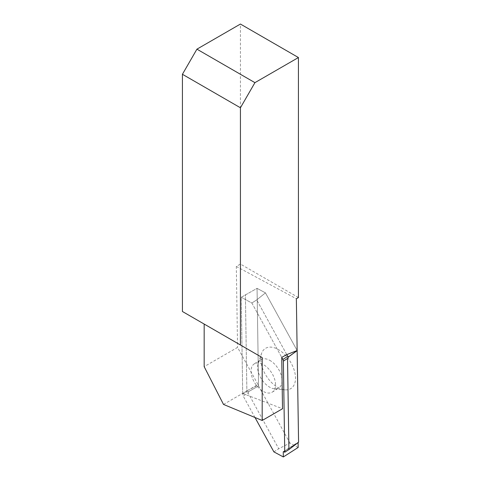 <?xml version="1.0" encoding="UTF-8"?>
<svg xmlns="http://www.w3.org/2000/svg" width="481" height="481" viewBox="0 0 481 481"><rect width="100%" height="100%" fill="white"/><g stroke="black" fill="none" stroke-linecap="round" stroke-linejoin="round"><path stroke-width="0.36" stroke-dasharray="2.4 1.8" d="M273.881 451.863L278.746 448.749L289.923 443.031L298.16 447.462M275.541 384.584A16.751 9.83 -122.6 0 0 267.64 367.845A16.751 9.83 -122.6 0 0 254.263 363.883A16.751 9.83 -122.6 0 0 255.008 383.291A16.751 9.83 -122.6 0 0 272.318 392.093A16.751 9.83 -122.6 0 0 275.541 384.584M254.996 417.502L243.206 396.043L248.07 392.929L278.746 448.749M251.858 303.012L281.734 357.377L251.858 303.012L256.722 299.897L265.458 292.869L256.722 299.897L251.858 303.012L241.234 297.3L251.858 303.012M248.07 392.929L248.707 391.582L258.55 385.936L257.058 288.347L241.234 297.3L242.713 394.372A2.736 1.605 -122.6 0 0 243.206 396.043M258.55 385.936L289.923 443.031M260.726 359.145A23.773 13.955 57.4 0 1 261.556 353.469A23.773 13.955 57.4 0 1 280.663 351.046A23.773 13.955 57.4 0 1 295.502 377.862A23.773 13.955 57.4 0 1 284.83 389.838A23.773 13.955 57.4 0 1 260.726 359.145M223.509 404.431L245.713 391.612L242.701 393.464L241.234 297.3L257.058 288.347L265.458 292.869L297.144 350.529L265.458 292.869L257.058 288.347L258.531 384.752L257.972 384.535L237.56 347.39L204.172 366.66M298.088 442.484L283.73 451.671L298.088 442.484A0.685 0.403 57.4 0 1 298.575 442.201L283.754 451.689M286.784 354.599L256.722 299.897L286.784 354.599M245.713 391.612L246.867 390.843L245.4 294.631L246.885 391.702L242.713 394.372M248.707 391.582L246.885 391.702M269.613 360.257A16.751 9.83 57.4 0 1 282.064 380.405A16.751 9.83 57.4 0 1 278.848 387.92A16.751 9.83 57.4 0 1 274.549 388.84A16.751 9.83 57.4 0 1 261.538 379.112A16.751 9.83 57.4 0 1 258.153 363.221A16.751 9.83 57.4 0 1 260.786 359.704A16.751 9.83 57.4 0 1 269.613 360.257M246.867 390.843L258.531 384.752M247.709 390.464L257.972 384.535M298.43 297.547L240.428 264.057L236.321 266.426L237.56 347.39M204.172 324.062L182.425 311.502M240.428 264.057L240.428 24.05M242.701 393.464L282.515 408.742M236.321 266.426L296.356 298.749M258.544 385.882L248.503 391.642M283.393 451.665L298.214 442.177M272.318 392.093L278.848 387.92M254.263 363.883L260.786 359.704M274.549 388.84L284.83 389.838M258.153 363.221L261.556 353.469"/><path stroke-width="0.72" d="M254.996 417.502L273.881 451.863L283.339 456.95L298.16 447.462L298.088 442.574L298.16 447.462L283.339 456.95L283.261 451.972A0.685 0.403 -122.6 0 1 283.754 451.689L284.752 452.224L283.363 361.129A2.736 1.605 -122.6 0 0 282.876 359.457L287.74 356.343L286.784 354.599L297.144 350.529L296.356 298.749L298.43 297.547L298.43 57.54L240.428 24.05L196.927 49.164L254.93 82.654L298.43 57.54M262.181 420.484L262.181 357.545L204.172 324.062L204.172 366.66L223.509 404.431L262.181 420.484L282.515 408.742L281.734 357.377L282.876 359.457M287.74 356.343L289.015 356.463L287.53 358.465L288.919 449.555L298.575 442.201L297.144 350.529M288.919 449.555L284.752 452.224M289.015 356.463L297.18 350.589M281.734 357.377L286.784 354.599M254.93 82.654L240.428 107.774L182.425 74.284L196.927 49.164M262.181 357.545L240.428 344.991L240.428 107.774M240.428 344.991L182.425 311.502L182.425 74.284M283.261 451.972L283.73 451.671L283.261 451.972L283.339 456.95M287.53 358.465L283.363 361.129M297.18 350.643L288.853 356.637"/></g></svg>
